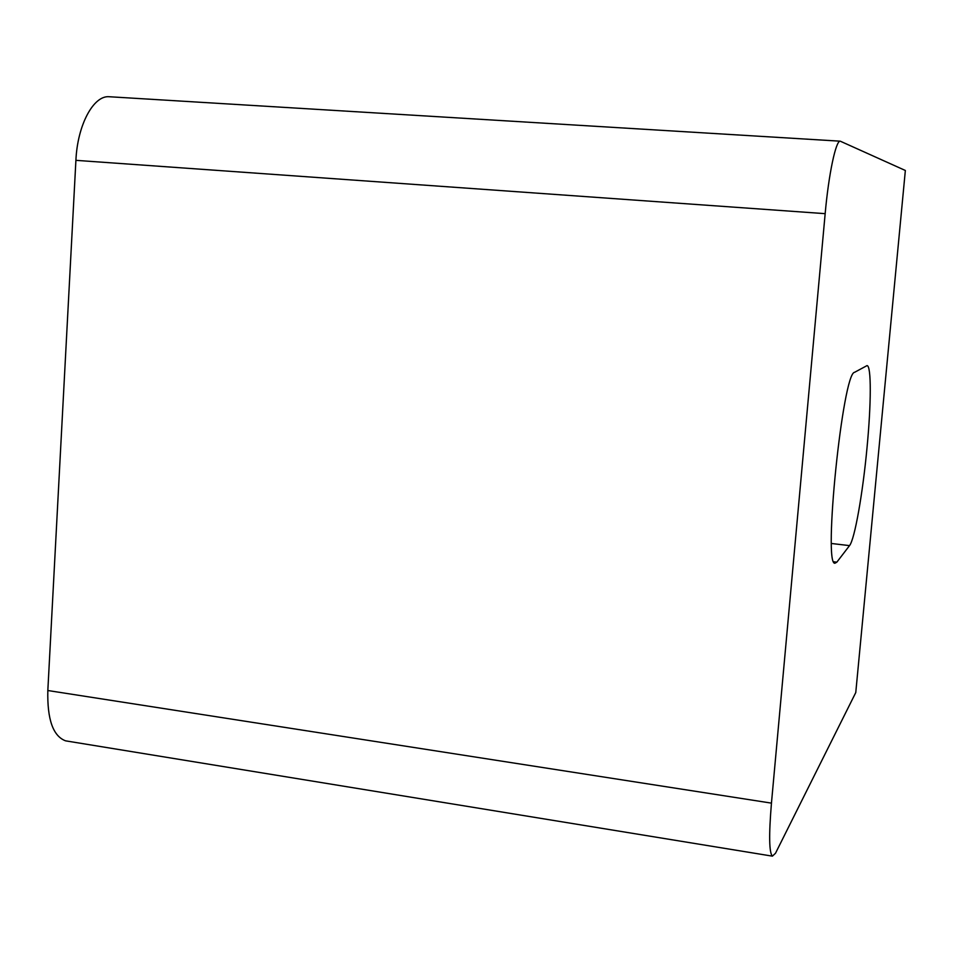 <?xml version="1.0" encoding="UTF-8"?>
<svg xmlns="http://www.w3.org/2000/svg" width="953" height="953" viewBox="0 0 953 953"><rect width="100%" height="100%" fill="white"/><g stroke="black" fill="none" stroke-linecap="round" stroke-linejoin="round"><path stroke-width="1.43" d="M849.528 545.616C854.722 539.386 862.81 493.13 867.039 447.481C871.233 403.858 871.435 365.773 867.051 365.595L854.555 372.325C842.738 372.671 822.904 566.547 835.007 563.199L836.841 562.163L849.528 545.616L831.481 543.496M771.453 803.129L825.167 213.663C828.669 174.149 835.9 140.139 840.272 141.187L905.35 170.48L855.77 692.557L775.492 853.269L772.395 856.151C769.107 852.697 768.797 835.019 771.453 803.129L47.829 690.52L75.906 160.342L825.167 213.663M840.272 141.187L109.297 96.741C93.573 95.109 77.443 124.926 75.906 160.342M47.829 690.52C47.15 719.396 53.07 736.169 65.578 740.838L67.663 741.184M836.841 562.163L833.768 561.793M772.395 856.151L65.578 740.838"/></g></svg>
